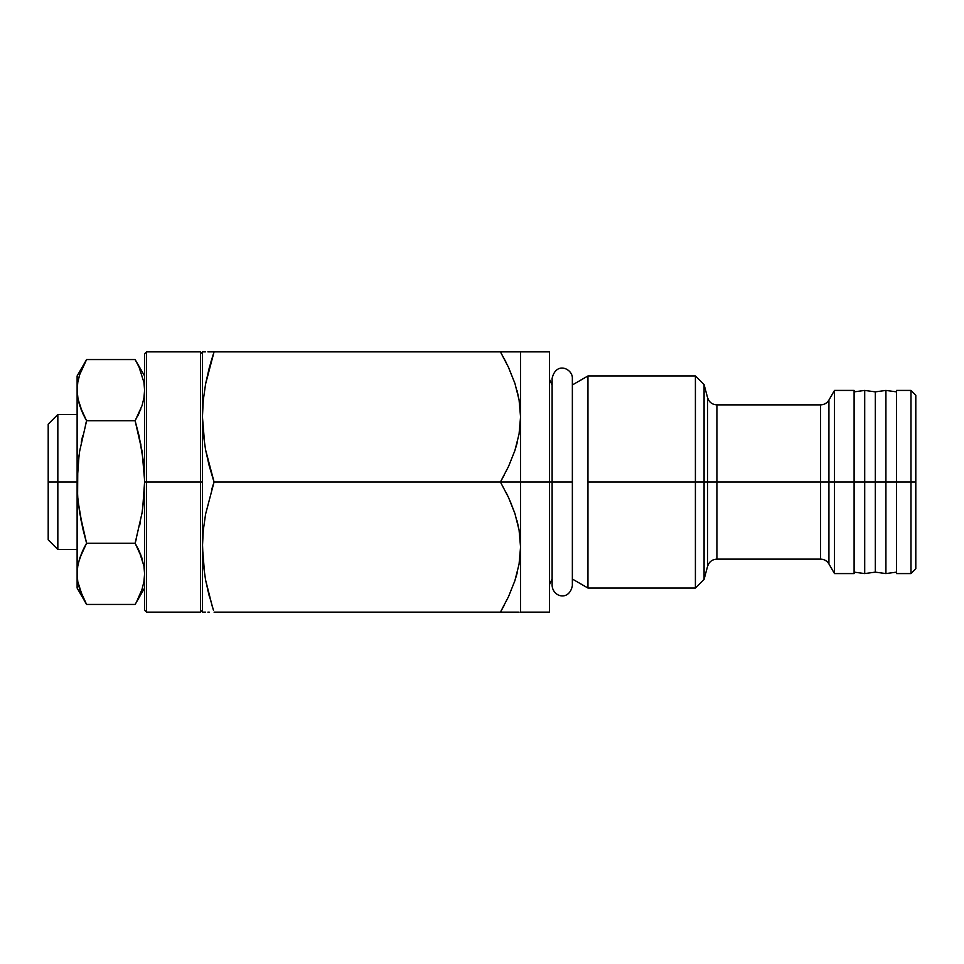 <?xml version="1.0" encoding="UTF-8"?>
<svg xmlns="http://www.w3.org/2000/svg" width="964" height="964" viewBox="0 0 964 964"><rect width="100%" height="100%" fill="white"/><g stroke="black" fill="none" stroke-linecap="round" stroke-linejoin="round"><path stroke-width="1.45" d="M896.52 573.58L896.52 390.42L896.52 482L910.98 482L910.98 390.42L910.98 482L915.8 482L915.8 395.24L915.8 482L910.98 482L910.98 573.58L910.98 482L885.916 482L896.52 482L896.52 573.58L910.98 573.58L915.8 568.76L915.8 482L915.8 568.76M854.104 391.866L864.708 390.42L864.708 482L864.708 390.42L875.312 391.866L875.312 482L875.312 391.866L885.916 390.42L885.916 482L885.916 390.42L896.52 391.866M875.312 482L885.916 482L864.708 482L875.312 482L875.312 572.134L875.312 482M854.104 482L864.708 482L854.104 482L854.104 390.42L854.104 482L834.499 482L854.104 482L854.104 573.58L854.104 482M854.104 390.42L834.499 390.42L828.932 400.06L828.932 482L707.588 482L716.903 482L716.903 559.12L716.903 482L828.932 482L828.932 563.94L828.932 482L834.499 482L834.499 390.42L834.499 482L828.932 482L828.932 563.94C827.004 560.855 824.22 559.241 820.581 559.12L820.581 404.88L716.903 404.88L716.903 559.12C712.191 559.409 709.094 561.795 707.588 566.266L707.588 397.734L704.082 384.636L704.082 482L707.588 482L704.082 482L704.082 384.636L695.406 375.96L695.406 482L704.082 482L695.406 482L695.406 375.96L587.956 375.96L587.956 482L695.406 482L587.956 482L587.956 375.96L572.363 384.961M572.363 482L552.119 482L572.363 482L572.363 378.37C572.857 368.875 556.156 360.934 552.119 378.37L552.119 482L549.48 482L552.119 482L552.119 585.63C553.035 597.451 569.435 601.187 572.363 585.63L572.363 482M211.502 490.061L214.068 482L549.48 482L549.48 351.86L549.48 482L500.424 482L508.546 497.532L514.957 513.655L519.114 530.236L520.56 547.07L520.56 416.93L520.56 547.07L519.09 564.024M204.754 445.091L202.44 416.93L202.44 351.86L203.247 351.86L202.44 351.86L202.44 416.93L203.247 400.397L205.573 384.058L209.248 367.862L205.573 384.021L214.068 351.86L520.56 351.86L520.56 416.93L519.09 433.884M142.636 509.088L144.6 482L202.44 482L202.44 547.07L203.247 530.537L205.573 514.161L214.068 482L205.573 449.839L203.247 433.463L202.44 416.93L202.44 482L200.512 482L200.512 612.14L200.512 482L146.528 482L146.528 612.14L146.528 482L144.6 482L144.6 610.212L144.6 482L143.937 497.581L142.045 512.969L135.129 543.226L139.057 550.769L135.129 543.226L86.591 543.226L79.675 512.92L77.771 497.557L77.12 482L57.84 482L77.12 482L77.12 375.96L77.12 573.833L77.783 466.419L79.675 451.032L86.591 420.774L79.675 405.627L77.771 397.939L77.12 390.167L77.771 382.431L79.675 374.683L86.591 359.56L82.663 367.103L86.591 359.56L135.129 359.56L139.057 367.091L143.949 382.395L144.6 390.167L143.937 397.951L142.045 405.651L135.129 420.774L142.045 451.08L144.588 480.277M77.12 414.52L57.84 414.52L57.84 482L57.84 414.52L48.2 424.16L48.2 482L57.84 482L48.2 482L48.2 424.16M48.2 539.84L48.2 482L48.2 539.84L57.84 549.48L57.84 482L57.84 549.48L77.12 549.48M77.12 588.04L77.12 573.833L77.12 588.04L86.591 604.44L79.699 589.366L77.783 581.617L77.12 573.833L77.771 566.097L79.663 558.409L86.591 543.226L82.663 550.757L78.494 562.53M85.579 602.657L86.591 604.44L135.129 604.44L86.591 604.44M77.349 385.612L77.12 389.709M79.578 375.008L78.361 379.43M82.048 368.465L81.374 370.068M79.084 454.912L77.12 482L77.783 466.419L79.675 451.032L86.591 420.774L82.663 413.243L85.808 419.4M85.362 425.136L86.591 420.774L135.129 420.774L86.591 420.774L81.084 409.543M82.663 413.243L77.891 398.578M80.711 518.849L86.591 543.226L135.129 543.226L136.358 538.864M83.88 548.227L86.591 543.226L82.663 528.139L78.192 501.907M143.949 497.557L144.6 482L143.937 497.581L142.045 512.969L135.129 543.226L142.045 558.349L139.045 550.745L143.949 566.097L144.6 573.833L143.937 581.617L144.6 573.833L143.937 581.617L142.045 589.293M82.663 550.757L79.675 558.373L82.663 550.769M82.699 596.969L77.783 581.617L77.12 573.833L77.771 566.097L79.663 558.409M77.783 497.581L77.132 483.723M78.084 399.638L77.12 390.167L77.783 382.383L77.12 390.167M144.6 390.167L143.949 382.431L144.6 390.167L143.937 397.951L142.045 405.651L135.129 420.774L140.768 409.206M144.6 375.96L135.129 359.56L139.057 367.091L135.129 359.56L86.591 359.56L77.12 375.96M141.009 445.151L135.129 420.774L139.057 435.861L143.528 462.093M82.663 435.849L81.277 442.259M77.771 466.443L77.12 482M82.675 528.164L86.591 543.226M139.647 525.513L140.443 521.741M139.045 550.745L137.792 548.13M144.6 573.833L143.949 566.097L140.587 554.336M142.021 589.366L136.551 601.898M143.937 466.419L144.6 482L144.6 353.788L144.6 482M139.057 367.091L143.949 382.395M137.732 415.978L139.045 413.267M139.045 435.824L135.129 420.774M146.528 482L146.528 351.86L146.528 482M200.512 482L200.512 351.86L200.512 482M204.693 574.906L202.44 547.07L202.44 612.14L203.247 612.14L202.44 612.14L202.44 547.07L203.247 563.603L202.476 543.407M209.236 351.86L207.875 351.86M205.549 351.86L202.44 351.86M213.984 352.113L210.477 363.416M209.055 465.238L213.466 480.168M209.248 367.862L214.068 351.86L209.284 351.86L214.068 351.86L205.573 384.058L203.247 400.397L202.44 416.93L203.247 433.463M212.562 607.501L205.573 579.979L203.247 563.603M207.609 589.582L213.466 610.308M205.549 612.14L202.44 612.14M209.272 612.14L207.875 612.14M202.476 413.267L202.44 547.07L203.247 563.627L205.573 579.979L209.248 596.138M519.09 612.14L500.424 612.14L508.522 596.644L514.897 580.689L519.066 564.169L520.56 547.07L519.114 530.236L514.957 513.655L508.546 497.532L500.424 482L508.522 466.504L514.897 450.55L519.066 434.029L520.56 416.93L519.114 400.096L514.957 383.515L508.546 367.392L500.424 351.86L508.522 367.356L514.921 383.407M517.066 390.649L519.09 399.976M517.21 442.681L514.921 450.453M519.09 433.908L520.56 416.93L520.56 351.86L500.424 351.86L508.546 367.392L514.957 383.515L519.114 400.096L520.56 416.93L519.066 434.029L514.897 450.55L508.522 466.504L500.424 482L508.522 497.496L514.921 513.547M517.066 520.789L519.09 530.116M517.21 572.821L514.921 580.593M519.09 564.048L520.56 547.07L519.066 564.169L514.897 580.689L508.522 596.644L500.424 612.14L214.068 612.14L508.522 612.14M202.44 416.93L203.247 433.487L205.573 449.839L209.248 465.998M506.136 362.428L500.424 351.86L214.068 351.86M500.424 482L214.068 482L205.573 514.198L203.247 530.537L202.44 547.07M519.09 351.86L508.522 351.86M520.56 351.86L549.48 351.86M514.921 383.395L508.088 366.428M520.56 416.93L519.066 399.831L517.066 390.625M514.921 450.465L516.921 443.777M500.545 481.807L504.148 475.288M508.522 497.496L505.943 492.182M514.921 513.535L510.04 500.846M520.56 547.07L520.56 612.14L520.56 547.07L519.066 529.971L517.041 520.693M514.921 580.605L516.921 573.893M500.569 611.887L504.148 605.428M549.48 612.14L549.48 482L549.48 612.14L520.56 612.14M707.588 566.266L704.082 579.364L704.082 482L704.082 579.364L695.406 588.04L695.406 482L695.406 588.04L587.956 588.04L587.956 482L587.956 588.04L572.363 579.039M854.104 573.58L834.499 573.58L834.499 482L834.499 573.58L828.932 563.94M828.932 482L828.932 400.06L828.932 482M820.581 482L820.581 404.88L820.581 482M716.903 482L716.903 404.88L716.903 482M707.588 482L707.588 397.734L707.588 482M896.52 572.134L885.916 573.58L885.916 482L885.916 573.58L875.312 572.134L864.708 573.58L864.708 482L864.708 573.58L854.104 572.134M896.52 390.42L910.98 390.42L915.8 395.24M552.119 578.858L549.48 584.666M144.6 610.212L146.528 612.14L200.512 612.14L202.44 610.212M144.6 588.04L135.129 604.44M202.44 353.788L200.512 351.86L146.528 351.86L144.6 353.788M552.119 385.142L549.48 379.334M716.903 559.12L820.581 559.12M828.932 400.06C827.004 403.145 824.22 404.76 820.581 404.88M716.903 404.88C712.191 404.591 709.094 402.205 707.588 397.734"/></g></svg>
